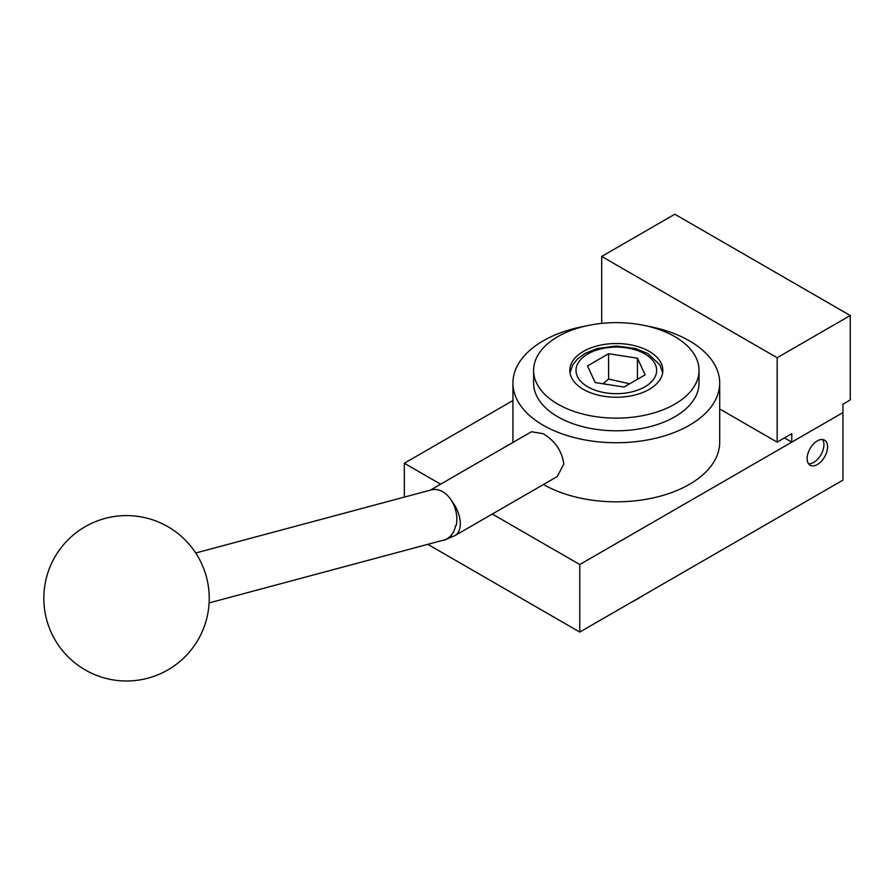 <?xml version="1.0" encoding="UTF-8"?>
<svg xmlns="http://www.w3.org/2000/svg" width="895" height="895" viewBox="0 0 895 895"><rect width="100%" height="100%" fill="white"/><g stroke="black" fill="none" stroke-linecap="round" stroke-linejoin="round"><path stroke-width="1.34" d="M807.122 458.598A14.477 8.357 -60 0 1 813.432 444.032A14.477 8.357 -60 0 1 824.586 440.161A14.477 8.357 -60 0 1 827.584 446.784A14.477 8.357 -60 0 1 821.274 461.35A14.477 8.357 -60 0 1 810.12 465.221A14.477 8.357 -60 0 1 807.122 458.598M808.521 463.767A14.477 8.357 120 0 0 818.791 457.893A14.477 8.357 120 0 0 823.937 444.67A14.477 8.357 120 0 0 822.527 439.512M404.327 497.105L404.327 463.241L512.936 400.535M427.81 544.328L579.77 632.06L842.945 480.123L842.945 412.595L579.77 564.532L492.306 514.043M579.77 632.06L579.77 564.532M440.62 484.195L404.327 463.241M195.725 552.998L431.267 489.889A25.843 18.28 -105 0 1 442.689 491.735A25.843 18.28 -105 0 1 456.215 525.51L455.6 525.678A25.843 18.28 75 0 1 443.987 540.2L454.951 535.602A25.843 14.924 -120 0 0 460.31 523.776A25.843 14.924 -120 0 0 451.628 500.808A25.843 14.924 60 0 1 460.31 523.776M443.987 540.2A25.843 18.28 75 0 1 441.75 540.591M647.119 326.071A103.384 59.685 180 0 1 689.418 340.85A103.384 59.685 180 0 1 719.703 383.049A103.384 59.685 180 0 1 655.89 438.192A103.384 59.685 180 0 1 543.22 425.259A103.384 59.685 180 0 1 512.936 383.049A103.384 59.685 180 0 1 585.52 326.071M512.936 442.432A103.384 59.685 180 0 1 512.936 442.141L512.936 383.049M430.305 490.147L531.451 431.748L543.22 433.695C555.09 440.911 561.948 451.024 563.816 464.013L557.294 476.52L455.175 535.478M557.842 404.148A82.709 47.748 180 0 1 533.61 370.385A82.709 47.748 180 0 1 584.67 326.272A82.709 47.748 180 0 1 674.808 336.621A82.709 47.748 180 0 1 699.029 370.385A82.709 47.748 180 0 1 647.969 414.508A82.709 47.748 180 0 1 557.842 404.148M699.029 370.385L699.029 383.049A82.709 47.748 180 0 1 647.969 427.161A82.709 47.748 180 0 1 557.842 416.813A82.709 47.748 180 0 1 533.61 383.049L533.61 370.385M649.222 351.399A46.518 26.861 180 0 1 662.848 370.385A46.518 26.861 180 0 1 634.13 395.198A46.518 26.861 180 0 1 583.428 389.381A46.518 26.861 180 0 1 569.802 370.385A46.518 26.861 180 0 1 598.52 345.571A46.518 26.861 180 0 1 649.222 351.399M455.6 525.678A25.843 18.28 75 0 1 444.032 539.987L209.106 602.928M719.703 383.049L719.703 442.141A103.384 59.685 180 0 1 656.057 497.24A103.384 59.685 180 0 1 543.478 484.497M777.151 357.731L850.25 315.521L850.25 399.931L842.945 404.148L842.945 412.595L791.773 442.141L791.773 433.695L777.151 442.141L777.151 357.731L601.697 256.429L601.697 323.386M719.703 408.97L777.151 442.141M791.773 442.141L784.456 437.923M850.25 315.521L674.808 214.229L601.697 256.429M631.926 601.955A26.123 15.081 0 0 0 634.79 600.523L638.247 598.52A31.012 17.911 0 0 0 640.977 596.73M635.137 600.097A31.012 17.911 0 0 0 638.247 598.52M645.161 374.848L624.05 387.032L595.209 382.579L587.489 365.932L608.6 353.738L637.43 358.201L645.161 374.848M637.43 379.312L637.43 358.201M629.677 383.787L608.6 379.066L608.6 353.738M608.6 379.066L602.95 383.776M587.814 386.853A40.32 23.281 0 0 0 644.836 386.853A40.32 23.281 0 0 0 644.836 353.928A40.32 23.281 0 0 0 587.814 353.928A40.32 23.281 0 0 0 587.814 386.853M85.182 669.919A82.709 82.709 0 0 0 198.153 639.645A82.709 82.709 0 0 0 167.891 526.674A82.709 82.709 0 0 0 54.908 556.947A82.709 82.709 0 0 0 85.182 669.919M662.658 372.767L659.895 364.903L647.935 353.626L635.718 348.569L616.286 345.973L597.043 348.535L584.86 353.536L577.454 358.996L572.755 364.892L569.981 372.767"/></g></svg>
